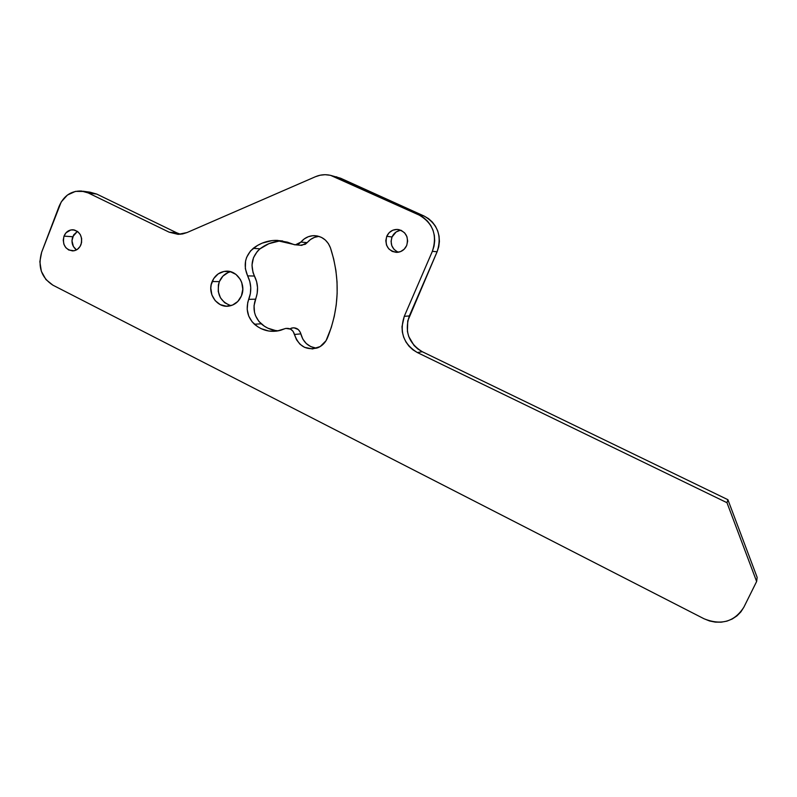 <?xml version="1.0" encoding="UTF-8"?>
<svg xmlns="http://www.w3.org/2000/svg" width="797" height="797" viewBox="0 0 797 797"><rect width="100%" height="100%" fill="white"/><g stroke="black" fill="none" stroke-linecap="round" stroke-linejoin="round"><path stroke-width="1.2" d="M72.726 236.739C71.082 242.188 72.328 246.582 76.472 249.909L73.404 246.532L71.959 240.714L73.603 234.956L77.409 231.369L72.726 236.739L64.009 236.121L72.726 236.739M81.005 244.599C79.301 248.534 76.532 250.647 72.696 250.916C65.145 249.531 62.246 244.599 64.009 236.121L66.071 232.744L70.853 229.944L74.48 230.014L77.797 231.658L80.318 234.637L81.633 238.482L81.563 242.617L80.108 246.412L77.488 249.262L74.121 250.766L68.781 250.029L65.812 247.668L63.87 244.201L63.242 240.146L64.009 236.121C65.772 232.037 68.662 229.925 72.657 229.775C80.009 231.369 82.788 236.31 81.005 244.599M397.424 251.872L393.997 249.341L391.775 245.625L391.078 241.282L392.024 236.978L386.754 236.31C388.966 231.738 392.513 229.436 397.384 229.426C405.803 231.359 408.901 236.719 406.689 245.516L404.209 249.192L400.582 251.603L396.368 252.38L392.214 251.404L388.757 248.843L386.505 245.077L385.798 240.674L386.754 236.31L389.215 232.634L392.831 230.213L397.036 229.416L401.19 230.363L404.677 232.923L406.948 236.709L407.656 241.132L406.689 245.516C404.756 249.6 401.628 251.882 397.324 252.35C388.129 251.155 384.612 245.805 386.754 236.31L392.024 236.978C389.892 244.012 391.985 249.102 398.311 252.241M230.313 305.52L224.684 302.73L220.46 297.819L218.248 291.533L218.398 284.818L219.364 281.62L212.161 281.54C214.851 275.483 219.275 272.046 225.421 271.249C237.018 269.715 246.612 284.439 241.411 295.926L237.795 301.495L232.495 305.102L226.338 306.197L220.261 304.633L215.18 300.658L211.863 294.88L210.806 288.175L211.185 284.788L213.696 278.571L218.199 273.889L224.007 271.448L230.253 271.628L235.982 274.417L240.305 279.398L241.73 282.487L242.796 289.251L241.411 295.926C238.98 301.425 235.045 304.763 229.576 305.958C217.531 308.748 206.752 293.555 212.161 281.54L219.364 281.62C216.246 293.565 220.082 301.575 230.891 305.649M176.864 232.873L96.736 194.079L88.248 192.944L169.193 232.196L176.864 232.873L96.736 194.079L89.991 192.177L96.736 194.079L88.248 192.944L84.093 191.459L75.436 191.38L67.406 195.066L61.22 201.95L41.653 252.221L59.117 206.274C63.7 195.793 71.142 190.712 81.433 191.021L88.248 192.944L169.193 232.196L176.864 232.873L180.501 234.248M187.046 232.545L315.473 176.705L187.046 232.545L182.623 233.939L178.06 234.338L169.193 232.196L178.229 234.348L187.046 232.545M330.705 175.4L340.618 178.229L330.038 175.24L325.136 174.702L320.215 175.201L315.473 176.705C320.434 174.593 325.515 174.164 330.695 175.4L419.152 215.07L424.054 216.017C437.822 224.077 442.166 236.002 437.095 251.792L432.363 251.314L434.026 246.183L434.704 240.814L434.355 235.414L433 230.213L430.699 225.402L427.541 221.167L423.635 217.681L419.152 215.07C433.1 223.23 437.503 235.314 432.363 251.314L404.278 316.319C399.217 331.99 403.581 344.065 417.369 352.553L412.926 349.813L409.06 346.247L405.942 341.973L403.671 337.161L402.336 331.99L401.997 326.66L404.278 316.319L409.339 315.951C404.328 331.413 408.642 343.328 422.261 351.706L417.369 352.553L726.984 502.698L756.632 581.501L743.87 607.184L756.632 581.501L757.15 577.397L727.91 499.699L726.984 502.698L756.632 581.501L757.15 577.397L727.91 499.699L422.261 351.706L417.369 352.553L726.984 502.698L727.91 499.699L422.261 351.706L417.867 349.006L414.051 345.48L408.731 336.513L407.416 331.413L407.725 320.932L437.095 251.792L432.363 251.314L404.278 316.319L409.339 315.951L437.095 251.792L438.739 246.721L439.406 241.421L439.057 236.101L437.722 230.971L435.451 226.218L432.323 222.034L428.477 218.597L424.054 216.017L340.618 178.229L334.73 176.804L419.152 215.07L424.054 216.017L336.334 176.765M703.99 618.741L52.901 285.177L703.99 618.741L709.519 620.963L715.317 622.128L721.185 622.188L726.884 621.142L732.194 619.02L736.916 615.902L740.861 611.907L743.87 607.184C734.465 621.809 721.175 625.655 703.99 618.741M318.9 236.37C314.227 236.829 310.312 238.931 307.164 242.657L301.734 245.356L300.32 245.237L305.351 244.261L310.511 239.499L314.496 237.357L318.86 236.37M315.911 348.08L310.76 346.595L306.257 343.517L302.83 339.133L300.27 332.249L298.297 329.56L293.894 327.766L290.795 328.374M275.403 330.506L267.872 328.175L264.395 326.222L258.905 321.43L255.538 315.702L254.532 312.474L254.034 305.729L257.172 293.465L257.521 287.478L256.604 281.56L253.018 272.554L251.991 265.072L253.496 257.67L257.351 251.334L260.011 248.833L268.888 243.683L278.721 241.172M400.881 230.233C396.796 230.831 393.838 233.083 392.024 236.978L396.129 231.977L400.074 230.353M230.652 271.737C225.421 273.042 221.666 276.34 219.364 281.62L222.901 276.131L228.101 272.544M41.653 252.221L39.85 261.715L41.354 271.299L45.927 279.538L52.901 285.177C41.344 277.625 37.589 266.636 41.653 252.221M301.734 245.356L295.428 244.818L300.907 242.079L307.164 242.657L300.907 242.079C304.514 237.845 308.987 235.713 314.337 235.653C322.068 236.171 327.447 240.256 330.466 247.907C340.349 278.571 339.303 308.668 327.338 338.187C325.335 342.74 322.137 345.938 317.774 347.781C306.357 350.71 298.606 346.267 294.511 334.461C292.937 329.719 289.859 327.756 285.286 328.553L280.763 330.247C271.1 332.797 262.333 330.795 254.442 324.249C247.419 317.266 245.516 308.957 248.754 299.333L255.558 299.184C258.527 291.303 258.158 283.583 254.462 276.031L247.628 275.882L245.337 268.629L245.576 260.968L246.662 257.292L250.547 250.876L257.561 245.416L262.203 243.125L272.156 240.574L277.276 240.375L287.418 242.158L294.521 244.769L296.873 244.629L299.084 243.703L304.295 238.881L308.329 236.709L312.743 235.713L317.246 235.952L321.54 237.426L325.345 240.036L328.384 243.603L330.466 247.907L333.674 258.975L335.876 270.342L337.031 281.879L337.151 293.475L336.224 305.022L334.262 316.399L331.293 327.487L326.043 340.717L320.185 346.565L312.484 348.947L304.564 347.353L300.011 344.234L296.554 339.791L293.097 331.343L290.606 329.151L285.904 328.404L276.728 331.124L268.818 331.044L261.207 328.693L257.69 326.71L252.141 321.858L248.724 316.06L247.2 309.395L247.728 302.581L250.378 293.535L250.736 287.478L249.8 281.48L247.628 275.882C243.095 265.182 244.968 256.006 253.237 248.345L260.011 248.833C251.832 256.405 249.979 265.461 254.462 276.031L247.628 275.882C251.374 283.533 251.742 291.343 248.754 299.333L255.558 299.184C252.36 308.698 254.243 316.897 261.197 323.781C266.278 328.145 272.056 330.486 278.552 330.805M282.666 240.953L282.517 240.953C274.228 241.073 266.726 243.693 260.011 248.833L253.237 248.345C260.031 243.135 267.613 240.475 275.991 240.365L295.428 244.818M291.692 328.035C296.215 327.248 299.254 329.191 300.818 333.863L294.511 334.461L300.818 333.863C303.209 342.331 308.529 347.093 316.748 348.15M254.442 324.249L261.197 323.781L254.442 324.249M228.829 271.349L225.421 271.249M399.317 229.715L397.384 229.426M73.663 229.855L72.657 229.775M82.978 191.23L90.001 192.177M275.991 240.365L282.517 240.953M314.337 235.653L317.405 235.992"/></g></svg>
